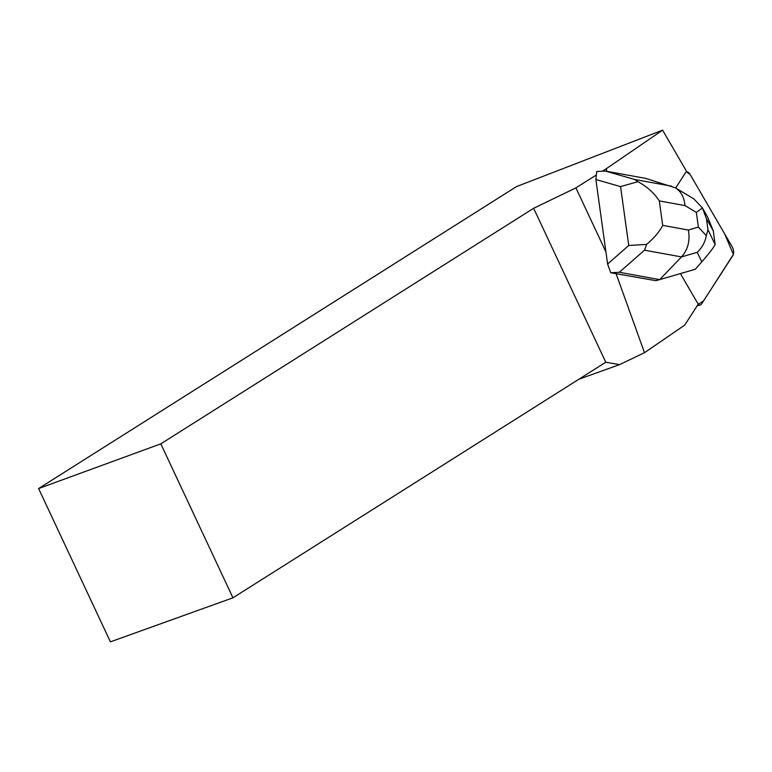 <?xml version="1.0" encoding="UTF-8"?>
<svg xmlns="http://www.w3.org/2000/svg" width="772" height="772" viewBox="0 0 772 772"><rect width="100%" height="100%" fill="white"/><g stroke="black" fill="none" stroke-linecap="round" stroke-linejoin="round"><path stroke-width="1.16" d="M701.574 303.965L732.937 255.435A6.398 3.435 73.9 0 0 732.174 246.808L690.158 174.549A6.398 3.435 73.9 0 0 686.482 171.809L690.168 174.569L724.609 233.791L733.4 254.422L703.533 300.926L698.11 304.371A6.398 3.435 73.9 0 0 700.339 304.95A6.398 3.435 73.9 0 0 701.574 303.965M619.327 272.275L659.693 279.618L655.988 280.68L610.768 272.767L619.327 272.275L644.485 250.186L681.493 256.912C687.977 249.588 690.264 240.632 688.363 230.037L662.704 225.366C659.558 231.6 654.202 237.95 646.637 244.406L628.736 245.486L607.612 264.043L610.768 272.767M602.758 170.93L606.445 168.595L606.696 171.297M605.933 251.962L575.922 187.885L595.704 175.389M616.046 273.549L644.485 352.698L619.578 364.616L605.769 362.242L533.645 208.276L575.922 187.885M38.6 488.551L110.406 641.85L232.941 597.808L160.827 443.842L38.6 488.551L516.449 186.621L662.598 130.15L686.762 171.702A6.398 3.435 73.9 0 0 685.565 172.667L675.654 188.001M662.598 130.15L606.445 168.595M680.412 273.587L696.981 302.084A6.398 3.435 73.9 0 0 698.419 303.898L684.716 325.099L644.485 352.698M160.827 443.842L533.645 208.276M605.769 362.242L232.941 597.808M619.578 364.616L578.836 379.255M605.258 171.037L596.698 171.519L595.868 179.519L620.553 186.602L637.923 181.69C647.071 186.65 654.202 193.058 659.307 200.913L684.967 205.574C684.291 197.41 681.087 191.485 675.365 187.828L645.624 178.371L605.258 171.037L634.661 179.471L637.923 181.69M702.443 207.977L696.344 212.387L698.39 227.113L706.293 235.672C705.077 242.244 702.047 247.793 697.222 252.328L681.493 256.912L659.693 279.618L695.321 269.245L701.825 261.824C708.735 253.882 713.183 248.14 715.171 244.599L707.992 229.776L706.448 218.688L702.443 207.977L693.883 198.906M607.612 264.043L595.868 179.519M706.448 218.688L713.251 230.78L715.171 244.599M713.251 230.78L707.885 217.617L702.105 207.359M646.637 244.406L644.485 250.186M706.293 235.672L707.992 229.776M684.967 205.574L696.344 212.387M662.704 225.366L659.307 200.913M698.39 227.113L688.363 230.037M620.553 186.602L628.736 245.486M697.222 252.328L701.825 261.824M671.669 186.187L634.661 179.471M697.145 305.866L700.339 304.95M675.365 187.828L693.825 198.867"/></g></svg>
